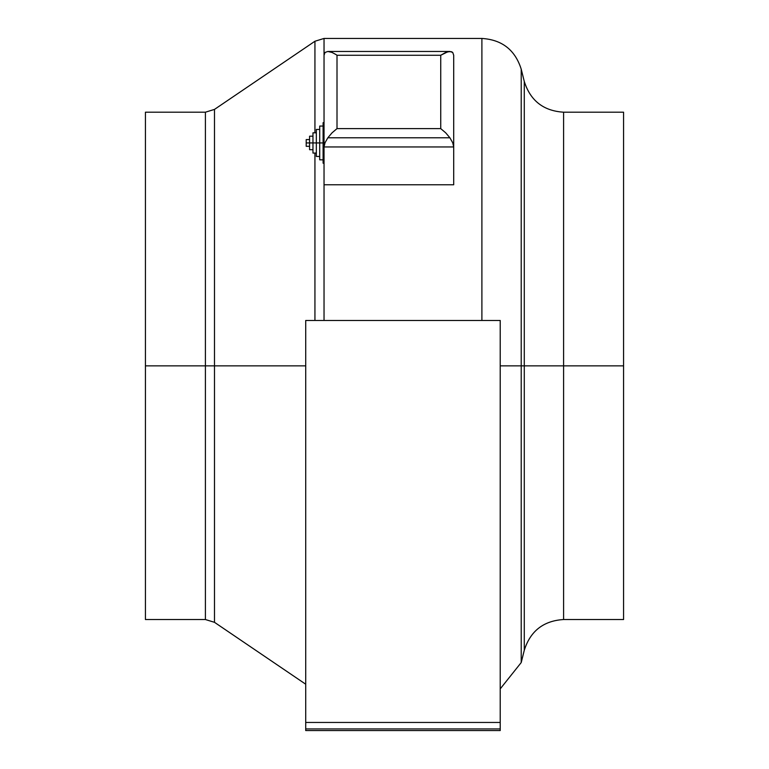<?xml version="1.0" encoding="UTF-8"?>
<svg xmlns="http://www.w3.org/2000/svg" width="769" height="769" viewBox="0 0 769 769"><rect width="100%" height="100%" fill="white"/><g stroke="black" fill="none" stroke-linecap="round" stroke-linejoin="round"><path stroke-width="1.15" d="M319.712 159.827L319.712 142.938L319.712 159.827L323.095 159.827L323.095 122.684L323.095 142.938L319.712 142.938L319.712 126.058L319.712 142.938L316.338 142.938L316.338 129.432L316.338 142.938L312.964 142.938L312.964 132.816L312.964 142.938L309.58 142.938L309.58 136.19L309.58 142.938L306.206 142.938L306.206 139.564L306.206 142.938L324.037 142.938L323.095 142.938L323.095 163.201L324.037 163.201M324.037 146.956L453.7 146.956L452.72 142.746L449.903 137.786L327.834 137.786L325.027 142.746L324.037 146.956L324.037 320.481L324.037 146.956L453.7 146.956L453.7 184.771L324.037 184.771L453.7 184.771L453.7 55.262L452.72 52.455L451.518 51.715L447.942 51.715L440.733 55.262L337.005 55.262L337.005 128.615L440.733 128.615L440.733 55.262L440.733 128.615L445.703 132.826L449.903 137.786L452.72 142.746L453.7 146.956L453.7 55.262L452.72 52.455L449.903 51.465L445.703 52.455L440.733 55.262L337.005 55.262L335.736 54.407L337.005 55.262L337.005 128.615L332.045 132.826L327.834 137.786L449.903 137.786L445.703 132.826L440.733 128.615L337.005 128.615L332.045 132.826L327.834 137.786L325.027 142.746L324.037 146.956L324.037 38.45L324.037 55.262L325.027 52.455L327.834 51.465L332.045 52.455L335.736 54.407L332.045 52.455L327.834 51.465L325.027 52.455L324.037 55.262L324.037 146.956M623.572 112.197L623.572 365.861L563.6 365.861L623.572 365.861L623.572 112.197L563.6 112.197L563.6 619.526L563.6 365.861L524.285 365.861L524.285 650.238L524.285 365.861L563.6 365.861L563.6 619.526C543.481 620.785 530.379 631.022 524.285 650.238L521.219 662.551L521.219 365.861L521.219 662.551L521.219 365.861L524.285 365.861L500.215 365.861L521.219 365.861L521.219 69.172C515.124 49.956 502.022 39.709 481.894 38.45L481.894 320.481L481.894 38.45L324.037 38.45L314.934 41.247L314.934 132.816L314.934 41.247L214.493 109.4L214.493 622.323L214.493 365.861L214.493 622.323L205.4 619.526L205.4 112.197L205.4 365.861L214.493 365.861L205.4 365.861L205.4 619.526L205.4 365.861L145.428 365.861L205.4 365.861L205.4 112.197L145.428 112.197L145.428 619.526L145.428 112.197M314.934 320.481L314.934 153.069L314.934 320.481M214.493 365.861L305.716 365.861L214.493 365.861L214.493 109.4L214.493 365.861M524.285 650.238L524.285 81.476L524.285 365.861L524.285 81.476L521.219 69.172M623.572 365.861L623.572 619.526L623.572 365.861M563.6 365.861L563.6 112.197L563.6 365.861M323.095 159.789L323.095 163.201M316.338 156.453L316.338 142.938L316.338 156.453L319.712 156.453M312.964 153.069L312.964 142.938L312.964 153.069L316.338 153.069M309.58 149.695L309.58 142.938L309.58 149.695L312.964 149.695M306.206 146.321L306.206 142.938L306.206 146.321L309.58 146.321M500.215 728.925L305.716 728.925L305.716 730.55L500.215 730.55L500.215 728.925L305.716 728.925L305.716 320.481L500.215 320.481L500.215 722.447L305.716 722.447L500.215 722.447L500.215 728.925L500.215 320.481L305.716 320.481L305.716 730.55L500.215 730.55L500.215 728.925M306.206 139.564L309.58 139.564M309.58 136.19L312.964 136.19M312.964 132.816L316.338 132.816M316.338 129.432L319.712 129.432M319.712 126.058L323.095 126.058M323.095 122.684L324.037 122.684M563.6 619.526L623.572 619.526M563.6 112.197C543.481 110.938 530.379 100.701 524.285 81.476M521.219 662.551L500.215 688.889M305.716 684.218L214.493 622.323M214.493 109.4L205.4 112.197M145.428 619.526L205.4 619.526M327.834 51.465L449.903 51.465"/></g></svg>
